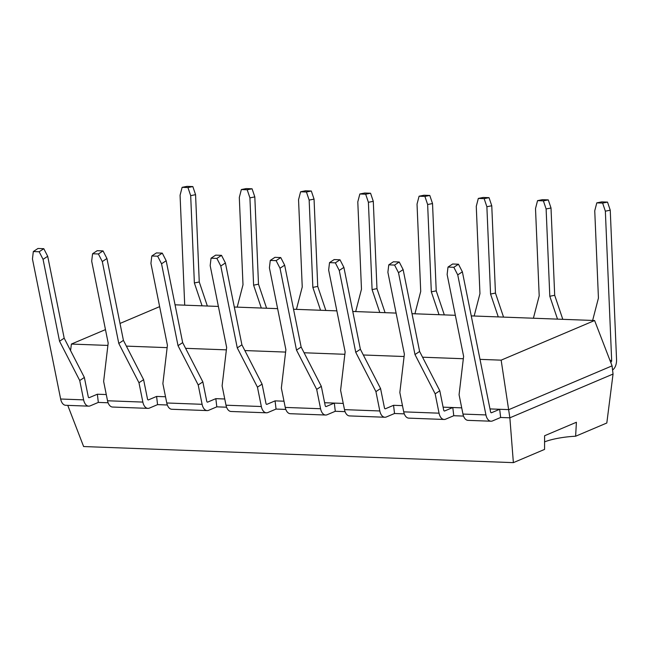 <?xml version="1.0" encoding="UTF-8"?>
<svg xmlns="http://www.w3.org/2000/svg" width="649" height="649" viewBox="0 0 649 649"><rect width="100%" height="100%" fill="white"/><g stroke="black" fill="none" stroke-linecap="round" stroke-linejoin="round"><path stroke-width="0.97" d="M557.515 319.13L549.808 296.26L546.117 208.954L551.009 207.988L548.275 199.892L542.45 199.673L537.559 200.638L543.391 200.857L548.275 199.892M549.808 296.26L554.692 295.295L551.009 207.988M562.797 319.324L554.692 295.295M546.117 208.954L543.391 200.857M533.397 318.229L539.197 295.863L535.506 208.556L537.559 200.638M148.021 399.873L148.451 399.889A1.428 0.827 92.1 0 1 148.232 399.93A1.428 0.827 92.1 0 1 147.501 399.021L143.607 379.673L123.424 340.384L106.939 258.513L102.299 261.579L98.397 253.978L92.572 253.759L91.687 261.182L108.18 343.061L103.637 381.417L107.531 400.766L142.861 402.088L138.967 382.74L118.791 343.451L102.299 261.579M123.424 340.384L118.791 343.451M92.572 253.759L97.204 250.692L103.037 250.912L98.397 253.978M106.939 258.513L103.037 250.912M143.607 379.673L138.967 382.74M148.451 399.889L156.596 396.434L157.569 404.627L149.432 408.083A9.881 5.719 -87.9 0 1 147.915 408.367A9.881 5.719 -87.9 0 1 142.861 402.088M165.519 396.766L156.596 396.434M147.915 408.367L112.585 407.045A9.881 5.719 -87.9 0 1 107.531 400.766M266.496 404.311L266.934 404.327A1.428 0.827 92.1 0 1 266.715 404.368A1.428 0.827 92.1 0 1 265.976 403.459L262.082 384.111L241.907 344.822L225.414 262.942L220.782 266.017L216.88 258.416L211.047 258.197L210.171 265.619L226.655 347.491L222.112 385.855L226.006 405.203L261.344 406.525L257.45 387.177L237.266 347.888L220.782 266.017M241.907 344.822L237.266 347.888M211.047 258.197L215.687 255.13L221.512 255.349L216.88 258.416M225.414 262.942L221.512 255.349M262.082 384.111L257.45 387.177M266.934 404.327L275.071 400.871L276.052 409.065L267.907 412.521A9.881 5.719 -87.9 0 1 266.398 412.805A9.881 5.719 -87.9 0 1 261.344 406.525M283.994 401.204L275.071 400.871M266.398 412.805L231.06 411.482A9.881 5.719 -87.9 0 1 226.006 405.203M384.979 408.74L385.409 408.765A1.428 0.827 92.1 0 1 385.19 408.805A1.428 0.827 92.1 0 1 384.459 407.888L380.565 388.54L360.382 349.259L343.897 267.38L339.257 270.455L335.355 262.853L329.522 262.634L328.645 270.057L345.138 351.928L340.595 390.292L344.489 409.641L379.819 410.963L375.925 391.615L355.749 352.326L339.257 270.455M360.382 349.259L355.749 352.326M329.522 262.634L334.162 259.568L339.995 259.787L335.355 262.853M343.897 267.38L339.995 259.787M380.565 388.54L375.925 391.615M385.409 408.765L393.554 405.309L394.527 413.502L386.39 416.95A9.881 5.719 -87.9 0 1 384.873 417.242A9.881 5.719 -87.9 0 1 379.819 410.963M402.477 405.641L393.554 405.309M384.873 417.242L349.543 415.92A9.881 5.719 -87.9 0 1 344.489 409.641M88.775 397.65L89.213 397.667A1.428 0.827 92.1 0 1 88.994 397.715A1.428 0.827 92.1 0 1 88.264 396.799L84.362 377.45L64.186 338.17L47.701 256.29L43.061 259.357L39.159 251.763L33.326 251.544L32.45 258.967L60.649 399.013A9.881 5.719 92.1 0 0 65.703 405.292L88.678 406.152A9.881 5.719 -87.9 0 1 83.624 399.873L79.73 380.525L59.546 341.236L43.061 259.357M64.186 338.17L59.546 341.236M33.326 251.544L37.966 248.478L43.799 248.697L39.159 251.763M47.701 256.29L43.799 248.697M84.362 377.45L79.73 380.525M89.213 397.667L97.358 394.219L98.332 402.412L90.187 405.86A9.881 5.719 -87.9 0 1 88.678 406.152M106.282 394.551L97.358 394.219M261.32 308.04L253.605 285.171L249.922 197.864L254.814 196.898L252.08 188.802L246.247 188.583L241.363 189.549L247.196 189.768L252.08 188.802M253.605 285.171L258.497 284.197L254.814 196.898M266.601 308.234L258.497 284.197M249.922 197.864L247.196 189.768M237.201 307.139L242.994 284.773L239.311 197.466L241.363 189.549M379.795 312.477L372.088 289.608L368.405 202.301L373.289 201.328L370.563 193.232L364.73 193.021L359.846 193.986L365.671 194.205L370.563 193.232M372.088 289.608L376.972 288.635L373.289 201.328M385.076 312.672L376.972 288.635M368.405 202.301L365.671 194.205M355.676 311.577L361.477 289.211L357.794 201.904L359.846 193.986M498.27 316.915L490.563 294.046L486.88 206.739L491.764 205.765L489.038 197.669L483.205 197.45L478.321 198.424L484.154 198.643L489.038 197.669M490.563 294.046L495.455 293.072L491.764 205.765M503.551 317.11L495.455 293.072M486.88 206.739L484.154 198.643M474.159 316.006L479.952 293.648L476.269 206.341L478.321 198.424M491.09 412.715L491.528 412.732A1.428 0.827 92.1 0 1 491.309 412.772A1.428 0.827 92.1 0 1 490.579 411.864L462.372 271.817L457.74 274.884L453.838 267.291L448.005 267.072L447.129 274.486L463.613 356.366L459.07 394.722L462.964 414.07L485.939 414.93L457.74 274.884M491.528 412.732L499.673 409.284L500.647 417.469L492.502 420.925A9.881 5.719 -87.9 0 1 490.993 421.217A9.881 5.719 -87.9 0 1 485.939 414.93M448.005 267.072L452.637 264.005L458.47 264.224L453.838 267.291M462.372 271.817L458.47 264.224M67.756 405.365L83.624 446.544L513.375 462.64L544.568 449.408L544.584 435.755L576.401 422.264L575.622 436.233L606.815 423.002L613.045 374.051L612.072 365.858L508.881 409.624L489.979 408.919L499.673 409.284M490.993 421.217L468.018 420.357A9.881 5.719 -87.9 0 1 462.964 414.07M612.559 369.954A9.881 5.719 -87.9 0 0 616.55 359.538L610.247 210.203L605.355 211.176L611.666 360.511A1.428 0.827 92.1 0 1 611.001 362.061L610.66 362.207M592.634 320.444L598.435 298.086L594.744 210.779L596.796 202.861L601.688 201.888L607.521 202.107L610.247 210.203M596.796 202.861L602.629 203.08L607.521 202.107M605.355 211.176L602.629 203.08M207.258 402.088L207.688 402.104A1.428 0.827 92.1 0 1 207.469 402.145A1.428 0.827 92.1 0 1 206.739 401.236L202.845 381.888L182.661 342.607L166.176 260.728L161.544 263.794L157.634 256.201L151.809 255.982L150.925 263.397L167.418 345.276L162.875 383.632L166.769 402.98L202.107 404.311L198.205 384.962L178.029 345.674L161.544 263.794M182.661 342.607L178.029 345.674M151.809 255.982L156.441 252.915L162.274 253.126L157.634 256.201M166.176 260.728L162.274 253.126M202.845 381.888L198.205 384.962M207.688 402.104L215.833 398.656L216.815 406.842L208.67 410.298A9.881 5.719 -87.9 0 1 207.153 410.59A9.881 5.719 -87.9 0 1 202.107 404.311M224.757 398.989L215.833 398.656M207.153 410.59L171.823 409.268A9.881 5.719 -87.9 0 1 166.769 402.98M613.045 374.051L509.863 417.818L501.15 360.154L594.598 320.517L471.247 315.901M461.715 407.856L443.105 407.158L452.791 407.523L453.773 415.717L445.628 419.173A9.881 5.719 -87.9 0 1 444.111 419.465A9.881 5.719 -87.9 0 1 439.057 413.178L435.163 393.829L414.987 354.549L398.494 272.669L394.592 265.068L388.767 264.849L387.883 272.272L404.376 354.151L399.833 392.507L403.727 411.855L439.057 413.178M343.24 403.427L324.622 402.729L334.316 403.086L335.29 411.279L327.145 414.735A9.881 5.719 -87.9 0 1 325.636 415.027A9.881 5.719 -87.9 0 1 320.582 408.74L316.688 389.392L296.504 350.111L280.019 268.232L276.117 260.638L270.284 260.419L269.408 267.834L285.893 349.714L281.35 388.07L285.252 407.418L320.582 408.74M513.375 462.64L509.863 417.818L500.647 417.469M463.532 416.082L453.773 415.717M404.295 413.867L394.527 413.502M345.057 411.644L335.29 411.279M285.82 409.43L276.052 409.065M226.574 407.215L216.815 406.842M167.337 404.992L157.569 404.627M108.099 402.778L98.332 402.412M544.56 441.88A28.629 6.117 173.2 0 1 575.622 436.233M455.347 315.309L412.01 313.686M396.109 313.086L352.772 311.463M336.863 310.871L293.535 309.248M277.626 308.648L234.297 307.026M218.388 306.433L175.052 304.811M594.598 320.517L612.072 365.858M105.471 329.611L71.398 344.059L70.571 350.598M159.638 306.636L120.016 323.445M71.398 344.059L107.896 345.43M126.368 346.12L167.134 347.645M185.606 348.335L226.371 349.86M244.851 350.557L285.617 352.083M304.089 352.772L344.854 354.297M363.326 354.987L404.092 356.52M422.564 357.21L463.329 358.735M480 359.359L501.15 360.154M325.733 406.525L326.171 406.542A1.428 0.827 92.1 0 1 325.952 406.582A1.428 0.827 92.1 0 1 325.222 405.674L321.32 386.325L301.144 347.037L284.66 265.165L280.019 268.232M301.144 347.037L296.504 350.111M270.284 260.419L274.925 257.345L280.749 257.564L276.117 260.638M284.66 265.165L280.749 257.564M321.32 386.325L316.688 389.392M326.171 406.542L334.316 403.086M325.636 415.027L290.298 413.705A9.881 5.719 -87.9 0 1 285.252 407.418M202.074 305.825L194.367 282.956L190.684 195.649L195.568 194.676L192.842 186.579L187.009 186.36L182.126 187.334L187.959 187.553L192.842 186.579M194.367 282.956L199.259 281.982L195.568 194.676M207.356 306.02L199.259 281.982M182.126 187.334L180.073 195.252L184.714 305.176M190.684 195.649L187.959 187.553M444.216 410.963L444.646 410.979A1.428 0.827 92.1 0 1 444.427 411.02A1.428 0.827 92.1 0 1 443.697 410.111L439.803 390.763L419.619 351.474L403.134 269.603L398.494 272.669M419.619 351.474L414.987 354.549M388.767 264.849L393.399 261.782L399.232 262.001L394.592 265.068M403.134 269.603L399.232 262.001M439.803 390.763L435.163 393.829M444.646 410.979L452.791 407.523M444.111 419.465L408.781 418.134A9.881 5.719 -87.9 0 1 403.727 411.855M320.557 310.254L312.85 287.393L309.159 200.087L314.051 199.113L311.317 191.017L305.492 190.798L300.601 191.771L306.433 191.99L311.317 191.017M312.85 287.393L317.734 286.42L314.051 199.113M325.839 310.457L317.734 286.42M309.159 200.087L306.433 191.99M296.439 309.354L302.239 286.996L298.548 199.689L300.601 191.771M439.032 314.692L431.325 291.823L427.642 204.516L432.526 203.551L429.8 195.454L423.967 195.235L419.084 196.209L424.908 196.42L429.8 195.454M431.325 291.823L436.217 290.857L432.526 203.551M444.314 314.895L436.217 290.857M427.642 204.516L424.908 196.42M414.914 313.792L420.714 291.425L417.031 204.119L419.084 196.209M60.649 399.013L83.624 399.873M609.979 360.446L611.666 360.511"/></g></svg>
